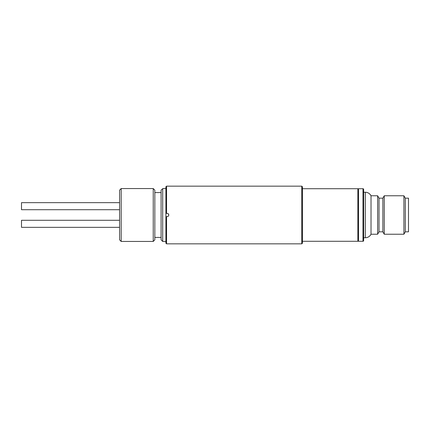 <?xml version="1.0" encoding="UTF-8"?>
<svg xmlns="http://www.w3.org/2000/svg" width="430" height="430" viewBox="0 0 430 430"><rect width="100%" height="100%" fill="white"/><g stroke="black" fill="none" stroke-linecap="round" stroke-linejoin="round"><path stroke-width="0.64" d="M363.635 237.752L365.301 237.752A6.407 6.407 0 0 0 371.025 234.226L377.631 234.226L379.018 231.824L382.861 231.824L384.248 234.226L403.91 234.226L403.91 195.774L384.248 195.774L384.248 234.226L382.861 231.824L382.861 198.176L384.248 195.774L403.91 195.774L405.296 198.176L408.5 198.176L408.5 231.824L405.296 231.824L403.91 234.226L405.296 231.824L405.296 198.176L403.91 195.774M365.301 192.248L363.635 192.248L365.301 192.248C367.87 192.344 369.779 193.522 371.025 195.774L371.025 234.226C369.779 236.478 367.87 237.656 365.301 237.752L365.301 192.248A6.407 6.407 180 0 1 371.025 195.774L377.631 195.774L377.631 234.226L379.018 231.824L379.018 198.176L382.861 198.176L384.248 195.774M358.507 188.722L362.995 188.722L358.507 188.722L358.507 241.278L362.995 241.278A0.64 0.64 0 0 0 363.635 240.639L363.635 189.361A0.64 0.64 180 0 0 362.995 188.722L362.995 241.278L363.635 240.639M379.018 198.176L377.631 195.774L379.018 198.176L382.861 198.176M121.185 215L121.185 241.44L153.236 241.44L153.236 188.56L121.185 188.56L121.185 215M153.236 241.44L154.838 239.838L154.838 190.162L153.236 188.56M121.185 188.56L119.583 190.162L119.583 239.838L121.185 241.44M165.899 241.44L162.696 241.44L161.094 239.838L161.094 190.162L162.056 189.2M162.696 241.44L162.696 188.56L165.899 188.56M119.583 200.256L119.583 229.744M167.184 216.602L165.899 216.602L166.544 216.602L166.544 243.842L165.899 243.203L165.899 213.398L166.544 213.398L165.899 213.398L165.899 186.797L166.544 186.158L166.544 213.398L167.184 213.398C168.157 213.495 168.689 214.027 168.786 215C168.689 215.973 168.157 216.505 167.184 216.602C168.157 216.505 168.689 215.973 168.786 215L168.318 213.866M119.432 202.664L21.5 202.664L21.5 209.711L119.432 209.711M119.432 220.289L21.5 220.289L21.5 227.336L119.432 227.336M166.544 243.842L301.785 243.842L301.785 186.158L166.544 186.158M301.785 243.842L302.424 243.203L302.424 186.797L301.785 186.158M358.507 240.639L357.867 241.278L357.867 188.722L302.424 188.722M362.995 188.722L363.635 189.361M358.507 241.278L362.995 241.278M405.296 198.176L408.5 198.176M371.025 195.774L377.631 195.774M161.094 237.435L154.838 237.435M161.094 192.565L154.838 192.565M357.867 241.278L302.424 241.278M358.507 189.361L357.867 188.722"/></g></svg>

